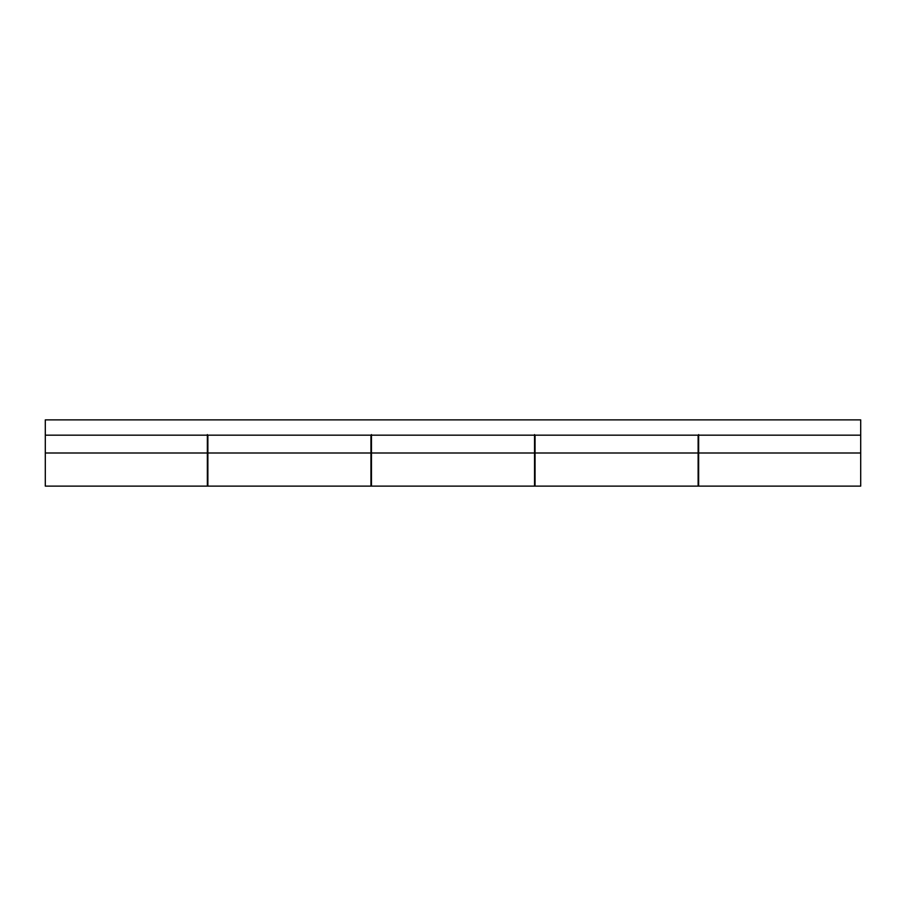 <?xml version="1.0" encoding="UTF-8"?>
<svg xmlns="http://www.w3.org/2000/svg" width="906" height="906" viewBox="0 0 906 906"><rect width="100%" height="100%" fill="white"/><g stroke="black" fill="none" stroke-linecap="round" stroke-linejoin="round"><path stroke-width="1.36" d="M45.3 434.597L45.3 486.126L207.361 486.126L207.361 453L45.3 453L45.3 486.126M371.46 435.163L371.46 486.126L534.54 486.126L534.54 453L371.46 453L534.54 453L534.54 435.163M698.639 435.163L698.639 486.126L860.7 486.126L860.7 453L698.639 453L860.7 453L860.7 435.163L45.3 435.163L45.3 453L207.361 453L207.361 435.163M860.7 434.597L860.7 486.126M371.46 434.597L371.46 486.126M207.361 486.126L207.361 434.597M698.639 434.597L698.639 486.126M534.54 486.126L534.54 434.597M535.05 486.126L535.05 435.163L535.05 486.126L698.13 486.126L698.13 453L535.05 453L698.13 453L698.13 435.163L698.13 486.126M207.87 486.126L207.87 435.163L207.87 486.126L370.95 486.126L370.95 453L207.87 453L370.95 453L370.95 435.163L370.95 486.126M860.7 419.874L860.7 435.163L860.7 419.874L45.3 419.874L45.3 435.163L45.3 419.874L860.7 419.874M45.3 435.163L860.7 435.163"/></g></svg>
